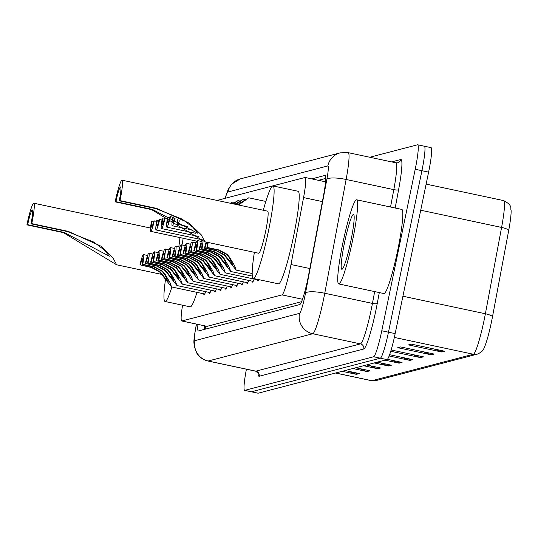 <?xml version="1.0" encoding="UTF-8"?>
<svg xmlns="http://www.w3.org/2000/svg" width="538" height="538" viewBox="0 0 538 538"><rect width="100%" height="100%" fill="white"/><g stroke="black" fill="none" stroke-linecap="round" stroke-linejoin="round"><path stroke-width="0.81" d="M182.57 305.221A25.804 2.697 -78 0 0 181.75 320.991L207.049 326.337L301.549 301.697M181.75 320.991A25.804 2.697 -78 0 0 181.891 320.984L281.993 294.885A25.804 2.697 -78 0 0 290.997 264.521L303.56 197.587A25.804 2.697 -78 0 0 305.154 177.479A25.804 2.697 -78 0 0 305.006 177.486L217.063 200.418M205.657 291.663A13.759 1.439 102 0 1 204.036 294.743A13.759 1.439 102 0 1 203.727 293.802M211.037 290.258A13.759 1.439 102 0 1 209.423 293.344A13.759 1.439 102 0 1 209.107 292.396M216.424 288.852A13.759 1.439 102 0 1 214.803 291.939A13.759 1.439 102 0 1 214.494 290.991M221.811 287.447A13.759 1.439 102 0 1 220.19 290.533A13.759 1.439 102 0 1 219.881 289.585M227.191 286.048A13.759 1.439 102 0 1 225.57 289.128A13.759 1.439 102 0 1 225.261 288.186M232.577 284.642A13.759 1.439 102 0 1 230.957 287.729A13.759 1.439 102 0 1 230.647 286.781M237.957 283.237A13.759 1.439 102 0 1 236.343 286.324A13.759 1.439 102 0 1 236.034 285.375M243.344 281.831A13.759 1.439 102 0 1 241.723 284.918A13.759 1.439 102 0 1 241.414 283.97M248.731 280.433A13.759 1.439 102 0 1 247.11 283.513A13.759 1.439 102 0 1 246.801 282.571M254.111 279.027A13.759 1.439 102 0 1 252.497 282.114A13.759 1.439 102 0 1 252.181 281.166M258.711 279.632A13.759 1.439 102 0 1 257.877 280.708A13.759 1.439 102 0 1 257.567 279.76M197.93 324.434A25.804 2.697 -78 0 0 198.347 330.951A25.804 2.697 -78 0 0 198.495 330.944L299.767 304.542A25.804 2.697 -78 0 0 308.772 274.172L323.533 195.529A25.804 2.697 -78 0 0 325.127 175.422A25.804 2.697 -78 0 0 324.979 175.428L311.731 178.878M204.433 329.397A25.804 2.697 102 0 1 204.628 325.86M369.774 157.244L417.535 144.796A25.804 2.697 102 0 1 417.676 144.789A25.804 2.697 102 0 1 415.222 169.268L381.778 330.762A25.804 2.697 102 0 1 373.641 356.755L244.77 390.359A25.804 2.697 102 0 1 244.622 390.359A25.804 2.697 102 0 1 246.417 369.196M430.918 147.641A25.804 2.697 102 0 1 431.066 147.641A25.804 2.697 102 0 1 428.611 172.113L395.168 333.607A25.804 2.697 102 0 1 387.024 359.606L258.153 393.204L251.461 391.778A25.804 2.697 102 0 1 251.313 391.785A25.804 2.697 102 0 0 251.461 391.778L380.332 358.18L251.461 391.778L244.77 390.359M395.168 333.607L388.47 332.188A25.804 2.697 102 0 1 380.332 358.18A25.804 2.697 102 0 0 388.47 332.188L421.92 170.694L388.47 332.188L381.778 330.762M424.226 146.222A25.804 2.697 102 0 1 424.374 146.215A25.804 2.697 102 0 1 421.92 170.694A25.804 2.697 102 0 0 424.374 146.215A25.804 2.697 102 0 0 424.226 146.222M318.422 180.304L325.739 178.401M444.839 351.274L411.375 344.145L408.456 344.912L441.927 352.034L444.839 351.274M434.153 348.994L440.783 351.684A6.88 6.833 75.4 0 0 441.927 352.034M434.146 354.058L400.682 346.936L397.764 347.696L431.234 354.818L434.146 354.058M423.46 351.785L430.091 354.468A6.88 6.833 75.4 0 0 431.234 354.818M412.767 354.569L419.398 357.259A6.88 6.833 75.4 0 0 420.541 357.609L423.46 356.849L391.139 349.969M390.743 351.267L420.541 357.609M402.081 357.36L408.712 360.043A6.88 6.833 75.4 0 0 409.848 360.393L412.767 359.633L389.606 354.703M389.129 355.981L409.848 360.393M348.624 371.294L355.255 373.984A6.88 6.833 75.4 0 0 356.398 374.334L359.317 373.574L345.08 370.541M342.161 371.301L356.398 374.334M359.317 368.51L365.948 371.193A6.88 6.833 75.4 0 0 367.091 371.543L370.003 370.783L355.766 367.757M352.854 368.517L367.091 371.543M370.01 365.719L376.64 368.409A6.88 6.833 75.4 0 0 377.777 368.759L380.696 367.999L366.459 364.966M363.547 365.726L377.777 368.759M380.696 362.935L387.326 365.618A6.88 6.833 75.4 0 0 388.47 365.968L391.388 365.208L377.151 362.182M374.233 362.942L388.47 365.968M391.388 360.144L398.019 362.834A6.88 6.833 75.4 0 0 399.162 363.184L402.074 362.424L387.434 359.303M384.926 360.151L399.162 363.184M503.709 200.613C513.265 205.603 510.098 208.482 511.1 210.452A28.211 2.952 102 0 1 508.713 230.365L492.505 316.707A28.211 2.952 102 0 1 483.938 348.274C483.44 350.433 481.228 352.397 477.287 354.165A8.601 8.541 -104.6 0 1 473.373 354.253A34.405 3.598 -78 0 0 485.384 313.768L501.591 227.426A34.405 3.598 -78 0 0 503.709 200.613L426.13 184.104M258.153 393.204A25.804 2.697 102 0 1 258.011 393.211L244.622 390.359M26.9 224.871L27.68 224.669A14.62 1.527 102 0 1 32.374 209.941A14.62 1.527 102 0 1 30.982 223.808L31.762 223.606L68.218 231.367L100.882 246.135L112.946 257.783L116.625 264.804L63.363 232.631L26.9 224.871A21.5 2.246 102 0 1 33.807 203.209A21.5 2.246 102 0 1 31.762 223.606M27.68 224.669L64.136 232.429L109.382 256.222L104.755 250.378L93.888 242.12L67.445 231.569L30.982 223.808M171.891 287.023A47.304 4.943 102 0 1 165.065 301.495A47.304 4.943 102 0 1 165.469 279.706M196.995 292.369A47.304 4.943 102 0 1 190.163 306.835L165.065 301.495M178.784 246.814A21.5 2.246 -78 0 0 179.874 237.567M183.182 238.273A47.304 4.943 102 0 1 181.999 244.945M115.145 201.864L115.926 201.663A14.62 1.527 102 0 1 120.62 186.928A14.62 1.527 102 0 1 119.228 200.802L120.008 200.6L156.471 208.354L189.134 223.129L201.192 234.77L204.87 241.791L151.608 209.625L115.145 201.864A21.5 2.246 102 0 1 122.052 180.196A21.5 2.246 102 0 1 120.008 200.6M115.926 201.663L152.388 209.423L197.634 233.216L193.001 227.372L182.14 219.114L155.69 208.556L119.228 200.802M204.87 241.791L258.684 253.243A21.5 2.246 -78 0 0 265.59 231.575A21.5 2.246 -78 0 0 267.635 211.178L122.052 180.196M263.324 210.264A47.304 4.943 102 0 1 273.008 185.94A47.304 4.943 102 0 1 268.502 230.815A47.304 4.943 102 0 1 253.311 278.482A47.304 4.943 102 0 1 254.373 252.329M273.008 185.94L298.106 191.279A47.304 4.943 102 0 1 293.607 236.162A47.304 4.943 102 0 1 278.415 283.822L253.311 278.482M352.545 240.6A43.006 4.492 102 0 1 338.732 283.936A43.006 4.492 102 0 1 342.827 243.136A43.006 4.492 102 0 1 356.633 199.806A43.006 4.492 102 0 1 352.545 240.6M356.633 199.806L401.819 209.416A43.006 4.492 102 0 1 397.723 250.217A43.006 4.492 102 0 1 383.91 293.546L338.732 283.936M344.515 242.699A28.043 2.932 102 0 1 353.789 214.655A28.043 2.932 102 0 1 350.85 241.044A28.043 2.932 102 0 1 342.181 269.215A28.043 2.932 102 0 1 344.515 242.699M140.398 264.938L151.877 267.379L160.122 271.791L168.286 281.858L164.547 274.34L162.066 271.286L153.727 266.895L142.254 264.454A8.601 0.901 -78 0 0 142.59 258.805A8.601 0.901 -78 0 0 140.398 264.938L151.373 267.507L159.638 271.919L171.568 286.956L204.702 294.01M139.9 265.066A12.899 1.352 -78 0 1 143.491 254.602A12.899 1.352 -78 0 1 142.752 264.326L154.231 266.767L162.55 271.159L165.045 274.212L169.927 282.49L171.568 286.956M142.752 264.326L142.254 264.454M145.785 263.533L157.257 265.974L165.509 270.385L173.666 280.459L169.927 272.934L167.452 269.881L159.113 265.49L147.634 263.048A8.601 0.901 -78 0 0 147.977 257.399A8.601 0.901 -78 0 0 145.785 263.533L156.76 266.108L165.018 270.513L176.955 285.55L210.089 292.605M145.28 263.667A12.899 1.352 -78 0 1 148.871 253.196A12.899 1.352 -78 0 1 148.138 262.921L159.611 265.362L167.937 269.753L170.432 272.806L175.314 281.092L176.955 285.55M148.138 262.921L147.634 263.048M151.165 262.127L162.644 264.568L170.889 268.98L179.053 279.054L175.314 271.535L172.833 268.475L164.5 264.091L153.021 261.643A8.601 0.901 -78 0 0 153.364 256.001A8.601 0.901 -78 0 0 151.165 262.127L162.14 264.703L170.405 269.108L182.335 284.151L215.476 291.199M150.667 262.262A12.899 1.352 -78 0 1 154.258 251.791A12.899 1.352 -78 0 1 153.525 261.515L164.998 263.956L173.317 268.348L175.812 271.401L180.701 279.686L182.335 284.151M153.525 261.515L153.021 261.643M156.551 260.728L168.024 263.169L176.276 267.581L184.44 277.648L180.701 270.13L178.219 267.07L169.88 262.685L158.407 260.244A8.601 0.901 -78 0 0 158.744 254.595A8.601 0.901 -78 0 0 156.551 260.728L167.526 263.297L175.791 267.702L187.722 282.746L220.856 289.794M156.047 260.856A12.899 1.352 -78 0 1 159.638 250.385A12.899 1.352 -78 0 1 158.905 260.11L170.385 262.551L178.703 266.942L181.198 269.995L186.081 278.281L187.722 282.746M158.905 260.11L158.407 260.244M161.938 259.323L173.411 261.764L181.656 266.175L189.82 276.243L186.081 268.724L183.599 265.671L175.267 261.28L163.787 258.839A8.601 0.901 -78 0 0 164.13 253.19A8.601 0.901 -78 0 0 161.938 259.323L172.906 261.892L181.171 266.303L193.102 281.34L226.242 288.395M161.434 259.45A12.899 1.352 -78 0 1 165.025 248.986A12.899 1.352 -78 0 1 164.292 258.704L175.765 261.152L184.09 265.543L186.578 268.596L191.467 276.875L193.102 281.34M164.292 258.704L163.787 258.839M167.318 257.917L178.798 260.358L187.042 264.77L195.207 274.844L191.467 267.319L188.986 264.266L180.647 259.874L169.174 257.433A8.601 0.901 -78 0 0 169.517 251.784A8.601 0.901 -78 0 0 167.318 257.917L178.293 260.493L186.558 264.898L198.488 279.935L231.629 286.989M166.82 258.052A12.899 1.352 -78 0 1 170.411 247.581A12.899 1.352 -78 0 1 169.672 257.305L181.151 259.746L189.47 264.138L191.965 267.191L196.847 275.476L198.488 279.935M169.672 257.305L169.174 257.433M172.705 256.512L184.178 258.953L192.429 263.364L200.593 273.439L196.847 265.913L194.373 262.86L186.034 258.475L174.561 256.027A8.601 0.901 -78 0 0 174.897 250.385A8.601 0.901 -78 0 0 172.705 256.512L183.68 259.087L191.938 263.492L203.875 278.536L237.009 285.584M172.2 256.646A12.899 1.352 -78 0 1 175.791 246.175A12.899 1.352 -78 0 1 175.058 255.9L186.538 258.341L194.857 262.732L197.352 265.785L202.234 274.071L203.875 278.536M175.058 255.9L174.561 256.027M178.085 255.113L189.564 257.554L197.809 261.966L205.973 272.033L202.234 264.514L199.753 261.455L191.42 257.07L179.941 254.629A8.601 0.901 -78 0 0 180.284 248.98A8.601 0.901 -78 0 0 178.085 255.113L189.06 257.682L197.325 262.087L209.255 277.131L242.396 284.178M177.587 255.241A12.899 1.352 -78 0 1 181.178 244.77A12.899 1.352 -78 0 1 180.445 254.494L191.918 256.935L200.244 261.327L202.732 264.38L207.621 272.665L209.255 277.131M180.445 254.494L179.941 254.629M183.471 253.707L194.951 256.149L203.196 260.56L211.36 270.627L207.621 263.109L205.139 260.049L196.8 255.664L185.328 253.223A8.601 0.901 -78 0 0 185.664 247.574A8.601 0.901 -78 0 0 183.471 253.707L194.447 256.276L202.712 260.688L214.642 275.725L247.776 282.78M182.974 253.835A12.899 1.352 -78 0 1 186.565 243.371A12.899 1.352 -78 0 1 185.825 253.089L197.305 255.537L205.624 259.928L208.119 262.981L213.001 271.26L214.642 275.725M185.825 253.089L185.328 253.223M188.858 252.302L200.331 254.743L208.583 259.155L216.74 269.229L213.001 261.703L210.526 258.65L202.187 254.259L190.708 251.818A8.601 0.901 -78 0 0 191.051 246.169A8.601 0.901 -78 0 0 188.858 252.302L199.833 254.877L208.092 259.282L220.029 274.319L253.163 281.374M188.354 252.43A12.899 1.352 -78 0 1 191.945 241.965A12.899 1.352 -78 0 1 191.212 251.69L202.685 254.131L211.01 258.522L213.505 261.576L218.388 269.861L220.029 274.319M191.212 251.69L190.708 251.818M194.238 250.896L205.718 253.337L213.963 257.749L222.127 267.823L218.388 260.298L215.906 257.245L207.574 252.86L196.094 250.412A8.601 0.901 -78 0 0 196.437 244.77A8.601 0.901 -78 0 0 194.238 250.896L205.213 253.472L213.478 257.877L225.409 272.921L258.549 279.968M193.741 251.031A12.899 1.352 -78 0 1 197.332 240.56A12.899 1.352 -78 0 1 196.599 250.284L208.071 252.726L216.39 257.117L218.885 260.17L223.774 268.455L225.409 272.921M196.599 250.284L196.094 250.412M199.625 249.498L211.098 251.939L219.349 256.35L227.513 266.418L223.774 258.899L221.293 255.839L212.954 251.454L201.481 249.013A8.601 0.901 -78 0 0 201.817 243.364A8.601 0.901 -78 0 0 199.625 249.498L210.6 252.066L218.865 256.471L230.795 271.515L252.322 276.095M203.021 240.459A12.899 1.352 -78 0 1 201.979 248.879L213.458 251.32L221.777 255.711L224.272 258.765L229.154 267.05L230.795 271.515M202.18 239.679A12.899 1.352 -78 0 0 199.121 249.625M201.979 248.879L201.481 249.013M206.901 242.221A8.601 0.901 -78 0 0 205.012 248.092L216.484 250.533L224.729 254.945L232.893 265.012L229.154 257.494L226.673 254.434L218.341 250.049L206.861 247.608A8.601 0.901 -78 0 0 207.372 242.322M208.145 242.49A12.899 1.352 -78 0 1 207.365 247.473L218.838 249.921L227.164 254.313L229.652 257.366L234.541 265.644L236.175 270.11L224.245 255.073L215.987 250.661L204.507 248.22A12.899 1.352 -78 0 1 206.128 242.06M207.365 247.473L206.861 247.608M205.012 248.092L204.507 248.22M156.619 221.387L154.292 220.889A12.899 1.352 -78 0 1 150.701 231.36L196.753 241.159M153.586 221.858L151.44 221.636A12.899 1.352 -78 0 0 150.701 231.36M151.938 221.508A8.601 0.901 -78 0 0 151.602 227.157A8.601 0.901 -78 0 0 153.794 221.024L154.292 220.889M161.999 219.981L159.678 219.491A12.899 1.352 -78 0 1 156.087 229.955L202.14 239.76M158.972 220.452L156.82 220.23A12.899 1.352 -78 0 0 156.087 229.955M157.325 220.103A8.601 0.901 -78 0 0 156.982 225.752A8.601 0.901 -78 0 0 159.181 219.618L159.678 219.491M167.385 218.576L165.065 218.085A12.899 1.352 -78 0 1 161.474 228.556L198.939 236.525M164.352 219.047L162.207 218.831A12.899 1.352 -78 0 0 161.474 228.556M162.705 218.697A8.601 0.901 -78 0 0 162.368 224.346A8.601 0.901 -78 0 0 164.561 218.213L165.065 218.085M172.765 217.177L170.445 216.679A12.899 1.352 -78 0 1 166.854 227.15L195.482 233.243M169.739 217.648L167.594 217.426A12.899 1.352 -78 0 0 166.854 227.15M168.091 217.298A8.601 0.901 -78 0 0 167.748 222.94A8.601 0.901 -78 0 0 169.947 216.814L170.445 216.679M172.779 217.137A12.899 1.352 -78 0 0 172.241 225.745A12.899 1.352 -78 0 0 175.079 218.347M173.236 217.372A8.601 0.901 -78 0 0 173.135 221.542A8.601 0.901 -78 0 0 174.621 218.098M177.56 219.753A12.899 1.352 -78 0 0 177.627 224.339A12.899 1.352 -78 0 0 179.349 220.829M230.298 203.236L232.598 202.012L230.95 203.371M232.577 203.72L237.984 200.607L233.553 203.929M235.812 204.406L238.294 202.517L235.2 204.279M234.924 204.218L243.364 199.201L236.088 204.467M238.347 204.944L243.68 201.118L237.554 204.776M237.312 204.729L248.751 197.796L238.583 204.998M206.02 326.156A25.804 25.629 75.4 0 0 205.731 329.054M207.049 326.337L181.891 320.984M322.39 201.595L303.56 197.587M309.827 268.529L290.997 264.521M302.484 299.249L281.993 294.885M196.504 324.132A17.203 1.796 -78 0 0 196.464 324.313A17.203 1.796 -78 0 0 194.924 340.628L299.498 313.358A17.203 1.796 -78 0 0 304.932 296.028A17.203 1.796 -78 0 0 305.503 293.116L326.862 179.336A17.203 1.796 -78 0 0 327.83 165.933L227.917 191.985A17.203 1.796 -78 0 0 225.207 198.293M326.862 179.336A17.203 3.847 -169.4 0 1 346.116 179.477L393.809 189.625A34.405 3.598 -78 0 0 395.928 162.812L348.241 152.664A34.405 3.598 102 0 1 346.116 179.477L324.757 293.257A34.405 3.598 102 0 1 323.607 299.088A34.405 3.598 102 0 1 312.753 333.742L208.179 361.011A34.405 3.598 102 0 1 207.984 361.018L255.671 371.166A34.405 3.598 -78 0 0 255.866 371.159L360.44 343.89A34.405 3.598 -78 0 0 371.294 309.236A34.405 3.598 -78 0 0 372.451 303.405L374.67 291.583M379.303 292.564L377.259 303.445A38.702 4.048 102 0 1 363.755 348.987L259.181 376.257A4.297 4.27 75.4 0 0 255.866 371.159L208.179 361.011A17.203 17.081 -104.6 0 1 194.924 340.628M377.259 303.445A4.297 0.962 10.6 0 1 372.451 303.405L324.757 293.257A17.203 3.847 -169.4 0 0 305.503 293.116M259.181 376.257A38.702 4.048 102 0 1 258.052 372.794M391.617 161.898L400.79 159.504A38.702 4.048 102 0 1 398.618 189.658L395.174 208.004M373.641 356.755L387.024 359.606M415.222 169.268L428.611 172.113M299.498 313.358A17.203 17.081 -104.6 0 0 312.753 333.742L360.44 343.89A4.297 4.27 75.4 0 1 363.755 348.987M390.541 207.022L393.809 189.625A4.297 0.962 10.6 0 0 398.618 189.658M395.928 162.812L397.69 162.772A4.297 4.27 75.4 0 0 400.79 159.504M327.83 165.933A17.203 17.081 -104.6 0 1 340.218 152.846L240.304 178.898L231.629 184.191L228.099 189.645L225.052 198.334M227.917 191.985A17.203 17.081 -104.6 0 1 240.304 178.898M508.713 230.365A8.601 1.923 -169.4 0 0 501.591 227.426L420.723 210.217M492.505 316.707A8.601 1.923 -169.4 0 0 485.384 313.768L402.908 296.216M335.631 373.002L371.872 380.716A8.601 8.541 75.4 0 0 375.786 380.628L371.677 380.722A34.405 3.598 -78 0 0 371.872 380.716L473.373 354.253L394.341 337.434M400.709 362.128L398.019 362.834M390.016 364.919L387.326 365.618M379.33 367.703L376.64 368.409M368.638 370.494L365.948 371.193M357.945 373.278L355.255 373.984M411.402 359.344L408.712 360.043M422.095 356.553L419.398 357.259M432.781 353.769L430.091 354.468M443.473 350.978L440.783 351.684M67.445 231.569L68.218 231.367M63.363 232.631L64.136 232.429M155.69 208.556L156.471 208.354M151.608 209.625L152.388 209.423M165.045 274.212L164.547 274.34M162.684 274.824L162.18 274.958M151.877 267.379L151.373 267.507M154.231 266.767L153.727 266.895M170.432 272.806L169.927 272.934M168.064 273.418L167.567 273.553M157.257 265.974L156.76 266.108M159.611 265.362L159.113 265.49M175.812 271.401L175.314 271.535M173.451 272.02L172.954 272.147M162.644 264.568L162.14 264.703M164.998 263.956L164.5 264.091M181.198 269.995L180.701 270.13M178.838 270.614L178.334 270.742M168.024 263.169L167.526 263.297M170.385 262.551L169.88 262.685M186.578 268.596L186.081 268.724M184.218 269.208L183.72 269.343M173.411 261.764L172.906 261.892M175.765 261.152L175.267 261.28M191.965 267.191L191.467 267.319M189.605 267.803L189.1 267.937M178.798 260.358L178.293 260.493M181.151 259.746L180.647 259.874M197.352 265.785L196.847 265.913M194.985 266.404L194.487 266.532M184.178 258.953L183.68 259.087M186.538 258.341L186.034 258.475M202.732 264.38L202.234 264.514M200.371 264.999L199.874 265.126M189.564 257.554L189.06 257.682M191.918 256.935L191.42 257.07M208.119 262.981L207.621 263.109M205.758 263.593L205.254 263.728M194.951 256.149L194.447 256.276M197.305 255.537L196.8 255.664M213.505 261.576L213.001 261.703M211.138 262.188L210.64 262.322M200.331 254.743L199.833 254.877M202.685 254.131L202.187 254.259M218.885 260.17L218.388 260.298M216.525 260.789L216.027 260.917M205.718 253.337L205.213 253.472M208.071 252.726L207.574 252.86M224.272 258.765L223.774 258.899M221.912 259.383L221.407 259.511M211.098 251.939L210.6 252.066M213.458 251.32L212.954 251.454M229.652 257.366L229.154 257.494M227.292 257.978L226.794 258.112M216.484 250.533L215.987 250.661M218.838 249.921L218.341 250.049M205.435 326.035L205.287 329.175M325.551 181.824L305.154 177.479M196.41 324.111L196.357 324.387C192.866 343.547 194.097 341.778 194.178 345.806L196.431 352.538C199.067 357.01 202.92 359.835 207.984 361.018M258.206 372.531L258.301 373.318L255.671 371.166M417.676 144.789L431.066 147.641M348.241 152.664L340.218 152.846M477.287 354.165L375.786 380.628M371.677 380.722L335.53 373.029M116.625 264.804L161.81 274.42M33.807 203.209L150.499 228.045M143.491 254.602L147.573 255.469M148.871 253.196L152.96 254.064M154.258 251.791L158.34 252.658M159.638 250.385L163.727 251.259M165.025 248.986L169.114 249.854M170.411 247.581L174.494 248.448M175.791 246.175L179.88 247.043M181.178 244.77L185.267 245.644M186.565 243.371L190.647 244.239M191.945 241.965L196.034 242.833M197.332 240.56L201.414 241.428M236.175 270.11L252.188 273.519M172.241 225.745L191.716 229.887M177.627 224.339L187.446 226.431M232.598 202.012L234.649 202.443M237.984 200.607L240.035 201.044M243.364 199.201L245.415 199.638M248.751 197.796L265.859 201.441"/></g></svg>

